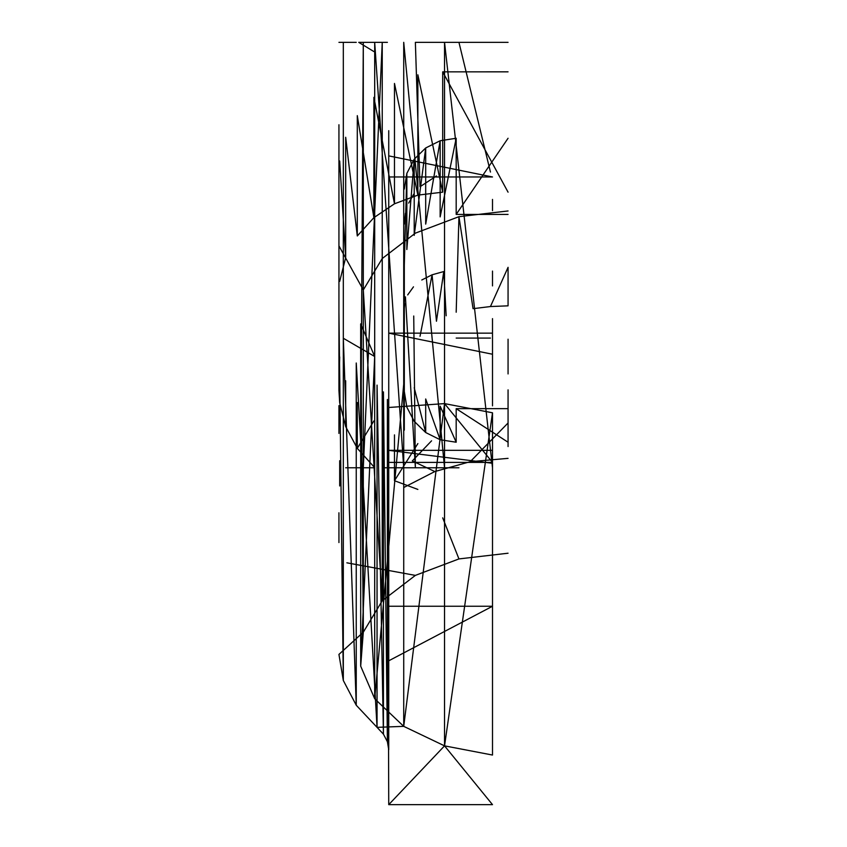<?xml version="1.0" encoding="UTF-8"?>
<svg xmlns="http://www.w3.org/2000/svg" width="847" height="847" viewBox="0 0 847 847"><rect width="100%" height="100%" fill="white"/><g stroke="black" fill="none" stroke-linecap="round" stroke-linejoin="round"><path stroke-width="1.27" d="M508.062 458.354L470.191 461.71L508.062 422.992L470.191 461.71L434.818 471.546L470.191 461.71M339.689 281.342L345.682 257.615L339.689 161.015L338.938 173.243L338.938 390.478L339.689 356.926M338.938 433.431L338.938 405.628M338.938 542.567L338.938 512.774M338.938 384.369L338.938 124.753M339.689 460.726L339.689 485.966M417.867 74.79L442.695 192.174L442.695 71.847L442.695 192.174L417.867 195.117L417.867 74.79M394.48 83.451L417.867 195.117L394.48 203.788L394.48 83.451M373.887 97.341L394.48 203.788L373.887 217.668L373.887 97.341M357.296 115.637L373.887 217.668L357.296 235.964L357.296 115.637M345.682 257.615L345.682 137.278L357.296 235.964M373.887 420.927L357.296 448.37L345.682 426.623L339.689 402.759L338.938 390.478M345.682 426.623L345.682 380.779M373.887 466.761L357.296 448.37L357.296 402.537M417.867 443.595L394.48 480.715L394.48 434.882M417.867 489.428L394.48 480.715M415.369 233.147L458.947 216.673L415.369 233.147L382.241 258.526L382.241 600.777L382.241 258.526L363.299 289.949L382.241 600.777L415.369 575.388L346.868 562.821M338.938 245.874L363.299 289.949L363.299 632.201L360.684 666.134L363.299 632.201L382.241 600.777M338.938 312.162L343.321 680.501L343.321 338.26L374.692 356.502L360.684 323.882L363.299 632.201L338.938 654.413L343.321 680.501L356.248 705.244L377.053 727.351L377.053 385.11L383.426 734.137L387.397 741.728L388.741 749.733L388.741 407.481L444.537 403.606L403.723 726.355L377.053 727.351L383.426 734.137L383.426 391.886L387.397 741.728L387.397 399.477L388.741 804.65L444.537 745.858L403.723 726.355L374.692 698.743L360.684 666.134L360.684 323.882M388.741 407.481L388.741 462.398L492.499 462.398L444.537 403.606L492.499 412.796L492.499 660.798M343.321 338.26L356.248 705.244L356.248 363.003L377.053 727.351M508.062 553.218L458.947 558.925L415.369 575.388M458.947 558.925L442.695 517.856M444.537 403.606L444.537 745.858L492.499 755.048L492.499 412.796L444.537 745.858L492.499 804.65L388.741 804.65M377.053 42.35L387.397 42.35M343.321 467.777L343.321 42.35L356.248 42.35M338.938 42.35L343.321 42.35M373.887 467.777L345.682 467.777M458.947 467.777L382.241 467.777L382.241 42.35L363.299 467.777L363.299 42.35L382.241 42.35M388.741 239.045L388.741 224.222M388.741 310.711L388.741 130.682M388.741 467.777L388.741 299.499M381.711 42.35L358.747 42.35L373.887 51.561M508.062 192.174L442.695 71.847L508.062 71.836M440.154 406.179L456.184 442.229L456.184 408.667L456.184 442.229L440.154 439.741L440.154 406.179M425.692 398.969L440.154 439.741L425.692 432.531L425.692 398.969M414.215 387.746L425.692 432.531L414.215 421.308L406.846 407.163L404.305 391.483M404.305 487.216L434.818 471.546L412.32 460.937L431.578 440.811M388.741 660.798L492.499 606.251L388.741 606.251M508.062 442.229L456.184 408.667L508.062 408.667M490.445 338.069L456.184 338.069M490.445 172.057L458.947 42.35L415.369 42.35L420.027 186.732L436.459 175.954M456.184 138.262L456.184 214.407L456.184 138.262L440.154 216.896L440.154 140.75L456.184 138.262M425.692 224.116L440.154 140.75L425.692 147.971L425.692 224.116M414.215 235.36L425.692 147.971L414.215 159.215L414.215 235.36M406.846 249.526L414.215 159.215L406.846 173.381L406.846 249.526M404.305 357.402L404.305 265.227L406.846 173.381L404.305 189.082M420.027 336.301L432.076 274.799L436.459 321.246L443.764 271.548L446.168 315.783M421.785 279.986L432.076 274.799L443.764 271.548M407.672 294.936L413.484 286.837M404.305 308.393L404.686 303.819M404.305 265.227L404.305 430.17M388.741 535.039L388.741 559.645M492.499 508.624L492.499 462.398M508.062 446.295L508.062 401.912M508.062 389.853L508.062 446.549M508.062 339.213L508.062 373.94M492.499 354.237L388.741 333.157L492.499 333.157M492.499 463.288L388.741 450.339L492.499 450.339M388.741 463.288L388.741 450.339M388.741 155.88L492.499 176.97L388.741 176.97M492.499 318.631L492.499 405.851M492.499 271.082L492.499 285.905M492.499 467.777L444.537 42.35L444.537 467.777L403.723 42.35L403.723 467.777L374.692 42.35L360.684 42.35M492.499 199.405L492.499 210.628M405.427 213.264L404.305 223.936M413.738 194.122L408.667 203.1M413.738 316.005L415.369 467.777L405.427 296.852M360.684 467.777L363.299 42.35M374.692 42.35L374.692 467.777M492.499 42.35L444.537 42.35M458.947 42.35L508.062 42.35M508.062 138.262L456.184 214.407L508.062 214.407M490.445 306.54L508.062 267.324L508.062 305.831L490.445 306.54L473.06 308.679L458.947 216.673L456.184 312.215M508.062 210.967L458.947 216.673M403.723 726.355L403.723 384.115L374.692 698.743L374.692 356.502L360.684 666.134"/></g></svg>
